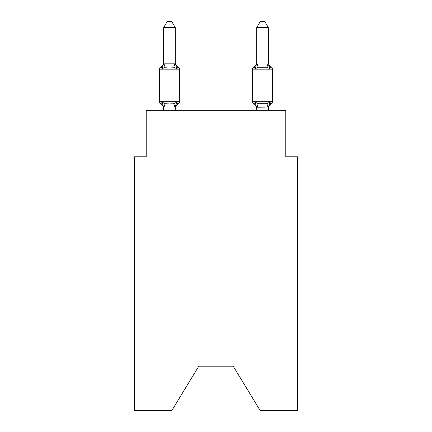 <?xml version="1.0" encoding="UTF-8"?>
<svg xmlns="http://www.w3.org/2000/svg" width="432" height="432" viewBox="0 0 432 432"><rect width="100%" height="100%" fill="white"/><g stroke="black" fill="none" stroke-linecap="round" stroke-linejoin="round"><path stroke-width="0.65" d="M233.221 366.19L260.091 410.4L297.437 410.4L297.437 156.784L285.8 156.784L285.8 110.252L146.2 110.252L146.2 156.784L134.563 156.784L134.563 410.4L171.909 410.4L198.779 366.19L233.221 366.19L198.779 366.19M268.353 27.648L264.859 21.6L260.21 21.6L256.716 27.648L268.353 27.648L268.353 62.489A5.119 5.119 0 0 0 271.231 67.09A2.327 2.327 0 0 1 272.538 69.179A2.327 2.327 0 0 0 271.231 67.09L269.806 68.726L268.591 64.924L269.806 68.726L271.231 67.09L269.806 68.726L268.591 64.924L269.806 68.726L268.591 64.924L269.806 68.726L268.591 64.924L269.806 68.726L268.591 64.924L269.806 68.726L271.231 67.09L269.806 68.726L271.231 67.09L269.806 68.726L271.231 67.09L269.806 68.726L271.231 67.09L269.806 68.726L271.231 67.09L269.806 68.726L271.231 67.09L269.806 68.726L271.231 67.09L269.806 68.726L271.231 67.09L269.806 68.726L266.9 67.23L258.169 67.23L255.263 68.726L255.809 66.884L255.263 68.726L255.809 66.884L255.263 68.726L255.809 66.884L255.263 68.726L255.809 66.884L255.263 68.726L255.809 66.884L255.263 68.726L253.838 67.09A2.327 2.327 0 0 0 252.531 69.179L252.531 101.758A2.327 2.327 0 0 0 253.838 103.847L255.263 102.211L253.838 103.847L255.263 102.211L253.838 103.847L255.263 102.211L253.838 103.847L255.263 102.211L253.838 103.847L255.263 102.211L253.838 103.847L255.263 102.211L253.838 103.847L255.263 102.211L253.838 103.847L255.263 102.211L253.838 103.847L255.263 102.211L253.838 103.847L255.263 102.211L253.838 103.847L255.263 102.211L258.169 103.707L266.9 103.707L269.806 102.211L271.231 103.847A2.327 2.327 0 0 0 272.538 101.758A2.327 2.327 0 0 1 271.231 103.847L269.806 102.211L271.231 103.847A2.327 2.327 0 0 0 272.538 101.758A2.327 2.327 0 0 1 271.231 103.847L269.806 102.211L271.231 103.847A2.327 2.327 0 0 0 272.538 101.758A2.327 2.327 0 0 1 271.231 103.847L269.806 102.211L271.231 103.847A2.327 2.327 0 0 0 272.538 101.758A2.327 2.327 0 0 1 271.231 103.847L269.806 102.211L271.231 103.847A2.327 2.327 0 0 0 272.538 101.758A2.327 2.327 0 0 1 271.231 103.847L269.806 102.211L271.231 103.847A2.327 2.327 0 0 0 272.538 101.758A2.327 2.327 0 0 1 271.231 103.847L269.806 102.211L271.231 103.847L270.567 103.529M256.716 63.083L268.353 62.964M268.353 110.252L268.353 107.973L256.716 107.762L256.716 108.454L255.263 102.211L253.838 103.847A5.119 5.119 0 0 1 256.716 108.454A5.119 5.119 0 0 0 253.838 103.847A5.119 5.119 0 0 1 256.716 108.454A5.119 5.119 0 0 0 253.838 103.847A5.119 5.119 0 0 1 256.716 108.454A5.119 5.119 0 0 0 253.838 103.847A5.119 5.119 0 0 1 256.716 108.454A5.119 5.119 0 0 0 253.838 103.847A5.119 5.119 0 0 1 256.716 108.454A5.119 5.119 0 0 0 253.838 103.847A5.119 5.119 0 0 1 256.716 108.454M255.809 66.884L255.263 68.726L253.838 67.09L255.263 68.726L253.838 67.09L254.502 67.408M268.353 108.454L268.353 108.454A5.119 5.119 0 0 1 271.231 103.847L270.524 103.496M177.455 103.496L178.162 103.847L176.737 102.211L178.162 103.847L176.737 102.211L178.162 103.847L176.737 102.211L178.162 103.847L176.737 102.211L178.162 103.847L176.737 102.211L178.162 103.847L176.737 102.211L175.187 108.005L163.744 108.005L162.194 102.211L160.769 103.847A2.327 2.327 0 0 1 159.462 101.758A2.327 2.327 0 0 0 160.769 103.847A2.327 2.327 0 0 1 159.462 101.758A2.327 2.327 0 0 0 160.769 103.847A2.327 2.327 0 0 1 159.462 101.758A2.327 2.327 0 0 0 160.769 103.847L162.194 102.211L160.769 103.847A2.327 2.327 0 0 1 159.462 101.758A2.327 2.327 0 0 0 160.769 103.847L162.194 102.211L160.769 103.847A2.327 2.327 0 0 1 159.462 101.758A2.327 2.327 0 0 0 160.769 103.847A2.327 2.327 0 0 1 159.462 101.758A2.327 2.327 0 0 0 160.769 103.847L162.194 102.211L160.769 103.847A2.327 2.327 0 0 1 159.462 101.758A2.327 2.327 0 0 0 160.769 103.847L162.194 102.211L160.769 103.847A2.327 2.327 0 0 1 159.462 101.758A2.327 2.327 0 0 0 160.769 103.847L162.194 102.211L160.769 103.847A2.327 2.327 0 0 1 159.462 101.758A2.327 2.327 0 0 0 160.769 103.847A2.327 2.327 0 0 1 159.462 101.758A2.327 2.327 0 0 0 160.769 103.847L162.194 102.211L160.769 103.847A2.327 2.327 0 0 1 159.462 101.758A2.327 2.327 0 0 0 160.769 103.847L162.194 102.211L160.769 103.847L162.194 102.211L160.769 103.847L162.194 102.211L165.1 103.707L169.463 103.939L173.831 103.707L176.737 102.211L178.162 103.847L177.498 103.529M163.647 63.083L162.194 68.726L160.769 67.09A2.327 2.327 0 0 0 159.462 69.179L179.469 69.179A2.327 2.327 0 0 0 178.162 67.09L176.737 68.726L173.831 67.23L169.463 66.998L165.1 67.23L162.194 68.726L160.769 67.09L161.433 67.408L160.769 67.09L161.433 67.408L160.769 67.09L161.433 67.408L160.769 67.09L161.433 67.408L160.769 67.09L161.433 67.408L160.769 67.09L162.194 68.726L160.769 67.09A5.119 5.119 0 0 0 163.647 62.489L163.647 63.175L163.647 62.489L163.647 63.175L163.647 62.489L163.647 63.175L163.647 62.489L163.647 63.175L163.647 62.489L163.647 63.175L163.647 62.489L163.647 63.175L175.284 63.175L175.284 62.489L176.737 68.726L178.162 67.09A2.327 2.327 0 0 1 179.469 69.179A2.327 2.327 0 0 0 178.162 67.09L176.737 68.726L178.162 67.09A2.327 2.327 0 0 1 179.469 69.179A2.327 2.327 0 0 0 178.162 67.09L176.737 68.726L178.162 67.09A2.327 2.327 0 0 1 179.469 69.179A2.327 2.327 0 0 0 178.162 67.09L176.737 68.726L178.162 67.09A2.327 2.327 0 0 1 179.469 69.179A2.327 2.327 0 0 0 178.162 67.09L176.737 68.726L178.162 67.09A2.327 2.327 0 0 1 179.469 69.179A2.327 2.327 0 0 0 178.162 67.09L176.737 68.726L178.162 67.09A2.327 2.327 0 0 1 179.469 69.179A2.327 2.327 0 0 0 178.162 67.09L176.737 68.726L178.162 67.09A2.327 2.327 0 0 1 179.469 69.179A2.327 2.327 0 0 0 178.162 67.09L176.737 68.726L178.162 67.09A2.327 2.327 0 0 1 179.469 69.179A2.327 2.327 0 0 0 178.162 67.09L176.737 68.726L178.162 67.09A2.327 2.327 0 0 1 179.469 69.179A2.327 2.327 0 0 0 178.162 67.09L176.737 68.726L178.162 67.09A2.327 2.327 0 0 1 179.469 69.179A2.327 2.327 0 0 0 178.162 67.09L176.737 68.726L178.162 67.09A2.327 2.327 0 0 1 179.469 69.179L179.469 101.758A2.327 2.327 0 0 1 178.162 103.847A5.119 5.119 0 0 0 175.284 108.454M163.647 107.762L163.647 108.454A5.119 5.119 0 0 0 160.769 103.847M175.284 107.762L175.829 105.025M175.284 62.964L175.284 27.648L163.647 27.648L163.647 62.964M256.716 107.973L256.716 110.252M256.716 63.175L255.263 68.726L253.838 67.09L254.561 67.457M255.263 68.726L253.838 67.09A2.327 2.327 0 0 0 252.531 69.179L272.538 69.179L272.538 101.758A2.327 2.327 0 0 1 271.231 103.847A2.327 2.327 0 0 0 272.538 101.758A2.327 2.327 0 0 1 271.231 103.847A2.327 2.327 0 0 0 272.538 101.758A2.327 2.327 0 0 1 271.231 103.847A2.327 2.327 0 0 0 272.538 101.758A2.327 2.327 0 0 1 271.231 103.847A2.327 2.327 0 0 0 272.538 101.758A2.327 2.327 0 0 1 271.231 103.847L269.806 102.211L271.231 103.847M159.462 69.179L159.462 101.758L179.469 101.758M175.284 110.252L175.284 107.973M163.647 110.252L163.647 107.973M175.284 62.489A5.119 5.119 0 0 0 178.162 67.09M163.647 27.648L167.141 21.6L171.79 21.6L175.284 27.648M256.716 27.648L256.716 62.964M268.353 62.489L269.806 68.726L268.591 64.924M269.806 102.211L268.353 107.973M256.716 62.489A5.119 5.119 0 0 1 253.838 67.09M165.1 103.707L163.744 108.005M173.831 103.707L175.187 108.005M163.744 62.937L165.1 67.23M175.187 62.937L173.831 67.23M252.531 101.758L272.538 101.758M268.256 108.005L266.9 103.707M256.813 108.005L258.169 103.707M266.9 67.23L268.256 62.937M258.169 67.23L256.813 62.937"/></g></svg>
